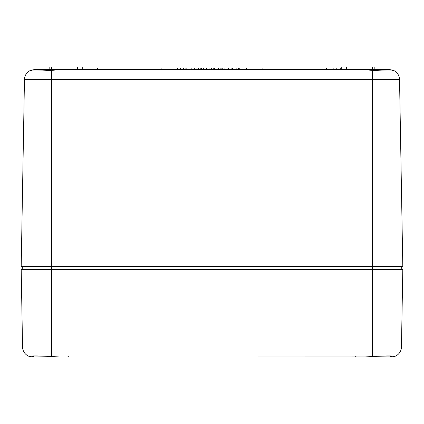 <?xml version="1.0" encoding="UTF-8"?>
<svg xmlns="http://www.w3.org/2000/svg" width="424" height="424" viewBox="0 0 424 424"><rect width="100%" height="100%" fill="white"/><g stroke="black" fill="none" stroke-linecap="round" stroke-linejoin="round"><path stroke-width="0.64" d="M336.778 69.515L336.778 67.988L340.255 67.988L340.255 69.515L341.251 69.515L341.251 66.971L346.344 66.971L346.344 69.515L389.359 69.515L393.488 70.389L389.359 69.515L356.012 69.515M393.663 70.543L393.488 70.389C393.355 71.227 386.291 71.227 372.293 70.389L362.854 69.515L61.146 69.515L51.707 70.389C38.987 71.179 31.864 71.227 30.337 70.543L34.641 69.515L49.163 69.515L49.163 66.971L51.707 66.971L51.707 69.515L77.656 69.515L77.656 66.971L82.749 66.971L82.749 69.515L97.504 69.515L97.504 67.988L161.115 67.988L161.115 69.515L177.603 69.515L177.603 67.988L185.097 67.988L185.097 69.515L186.125 69.515L186.125 67.988L198.559 67.988L198.559 69.515M211.64 69.515L211.64 67.988L213.246 67.988L213.246 69.515L214.178 69.515L214.178 67.988L231.382 67.988M231.101 69.515L231.101 67.988L238.246 67.988L238.246 69.515L238.717 69.515L238.717 67.988L246.561 67.988L246.561 69.515L262.885 69.515L262.885 67.988L326.496 67.988L326.697 69.515L326.697 67.988L326.994 67.988M402.8 269.5L401.449 347.028L372.293 347.028L372.293 269.5L402.8 269.5L401.3 267.973L402.8 266.447L372.293 266.447L372.293 267.973L401.3 267.973L22.7 267.973L372.293 267.973L372.293 269.5L21.2 269.5L22.7 267.973L21.2 266.447L24.465 79.516A10.176 10.176 0 0 1 30.512 70.389L34.641 69.515L67.988 69.515M51.707 70.389L51.707 79.516L372.293 79.516L372.293 266.447L21.2 266.447M402.8 266.447L399.535 79.516A10.176 10.176 0 0 0 393.488 70.389A10.176 10.176 0 0 1 399.535 79.516L372.293 79.516L372.293 70.389M214.502 69.515L214.502 67.988M246.296 69.515L246.296 67.988M239.242 69.515L239.242 67.988M206.536 69.515L206.536 67.988L211.64 67.988M201.617 69.515L201.617 67.988L206.536 67.988M200.812 69.515L200.812 67.988L201.617 67.988M326.962 69.515L326.962 67.988L336.778 67.988M326.745 69.515L326.745 67.988M229.999 69.515L229.999 67.988M228.25 69.515L228.25 67.988M222.245 69.515L222.245 67.988M221.116 69.515L221.116 67.988M220.867 69.515L220.867 67.988M228.6 69.515L228.6 67.988M228.472 69.515L228.472 67.988M196.948 69.515L196.948 67.988M191.844 69.515L191.844 67.988M186.926 69.515L186.926 67.988M198.416 67.988L201.315 67.988M183.491 69.515L183.491 67.988M346.344 66.971L374.837 66.971L374.837 69.515M51.707 66.971L77.656 66.971M391.49 356.065A1.018 0.912 83 0 0 392.518 356.95L355.264 357.029L391.273 357.029L394.569 356.478C394.479 355.747 387.054 355.747 372.293 356.478L364.205 357.029L59.795 357.029L366.241 356.955A1.018 0.451 86.5 0 0 366.304 356.944M391.273 357.029A1.018 0.853 -90 0 1 390.419 356.038A1.018 0.853 -90 0 0 391.273 357.029M59.795 357.029L51.707 356.478C36.973 355.747 29.548 355.747 29.431 356.478L32.727 357.029L68.736 357.029L67.718 356.028L68.736 357.029M33.581 356.038A1.018 0.853 90 0 1 32.727 357.029M30.512 356.197A1.018 1.007 108.9 0 1 29.431 356.478A10.176 10.176 0 0 1 22.552 347.028L21.2 269.5M394.569 356.478A10.176 10.176 0 0 0 401.449 347.028A10.176 10.176 0 0 1 394.569 356.478A1.018 1.007 71.1 0 1 393.488 356.197M366.182 356.95A1.018 0.451 86.5 0 0 366.241 356.955L372.341 356.531L372.293 347.028L51.707 347.028L51.707 79.516L24.465 79.516A10.176 10.176 0 0 1 30.512 70.389M218.323 69.515L218.323 67.988M243.037 69.515L243.037 67.988M209.032 69.515L209.032 67.988M203.621 69.515L203.621 67.988M333.158 69.515L333.158 67.988M236.857 69.515L236.857 67.988M232.548 69.515L232.548 67.988M224.927 69.515L224.927 67.988M194.34 69.515L194.34 67.988M188.929 69.515L188.929 67.988M180.592 69.515L180.592 67.988M372.293 69.515L372.293 66.971M389.884 356.028L387.213 356.028M36.75 356.028L34.164 356.028M31.482 356.95A1.018 0.912 -83 0 0 32.51 356.065M30.364 356.065L30.072 356.271C31.996 355.89 39.194 355.98 51.659 356.531L51.707 347.028L22.552 347.028A10.176 10.176 0 0 0 29.431 356.478M393.636 356.065L393.928 356.271C392.004 355.89 384.806 355.98 372.341 356.531M356.282 356.028L355.264 357.029L356.282 356.028M51.659 356.531L57.759 356.955"/></g></svg>
